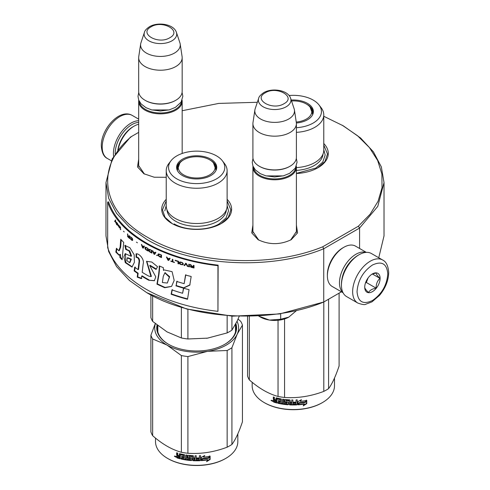<?xml version="1.0" encoding="UTF-8"?>
<svg xmlns="http://www.w3.org/2000/svg" width="490" height="490" viewBox="0 0 490 490"><rect width="100%" height="100%" fill="white"/><g stroke="black" fill="none" stroke-linecap="round" stroke-linejoin="round"><path stroke-width="0.73" d="M296.401 225.18L297.565 232.891L291.201 239.708C280.17 244.939 269.145 244.939 258.114 239.708L251.75 232.891L252.907 225.18M296.401 230.263L296.499 231.421L290.631 240.02M341.426 291.801L323.737 302.018C270.768 323.902 191.866 319.713 146.694 292.622L129.403 280.458L116.559 266.578L108.645 251.523L105.975 235.862L105.975 182.592L108.645 198.254L116.559 213.309L129.403 227.189L146.694 239.353C191.866 266.444 270.768 270.633 323.737 248.749L359.58 228.052L377.772 206.394L384.025 182.592L381.355 166.937L373.441 151.876L360.597 138.002L343.306 125.838L323.774 116.277M138.676 132.367L130.42 137.133L112.228 158.797L105.975 182.592M131.62 136.441C94.221 166.68 101.43 211.68 147.79 237.448C192.423 264.214 270.364 268.379 322.738 246.782L323.737 248.749L323.737 302.018L279.6 313.943L232.346 316.166L186.592 308.982L146.81 292.683M384.025 182.592L384.025 235.862L378.758 257.752M359.58 248.479L359.58 228.052L358.38 226.209L370.085 214.246L378.047 201.298L382.022 187.756L381.888 174.017L377.655 160.5L369.448 147.606L357.516 135.724L342.21 125.201M257.342 102.275L218.718 103.421L182.17 110.728M322.738 246.782L358.38 226.209M258.677 240.02L252.816 231.421L252.907 230.263M144.446 174.066L138.584 165.473L138.676 164.309M166.226 177.288L154.24 177.227L143.882 173.754L137.512 166.937L138.676 159.226M166.226 199.32A34.949 20.176 -0 0 0 171.953 223.495A34.949 20.176 -0 0 0 171.959 223.495A34.949 20.176 -0 0 0 221.382 223.495A34.949 20.176 -0 0 0 227.115 199.32M323.774 143.515A34.949 20.176 180 0 1 318.047 167.69A34.949 20.176 180 0 1 296.401 173.521M323.774 145.095L327.504 154.056L324.974 161.504L317.765 167.85M172.235 223.654L165.026 217.309L162.496 209.861L166.226 200.9M227.115 200.9L230.845 209.861L228.316 217.309L221.106 223.654M296.321 166.165A21.75 12.556 180 0 1 296.401 167.243A21.75 12.556 180 0 1 290.037 176.124A21.75 12.556 0 0 1 266.333 178.844A21.75 12.556 0 0 1 252.907 167.243A21.75 12.556 0 0 1 252.993 166.165M295.752 167.384A21.125 12.195 180 0 1 289.596 175.365A21.125 12.195 0 0 1 267.093 178.127A21.125 12.195 0 0 1 253.563 167.384M289.596 166.484L290.037 166.232L289.596 166.484A21.125 12.195 0 0 1 259.718 166.484L259.277 166.232A21.75 12.556 0 0 0 290.037 166.232L290.037 166.232A21.75 12.556 180 0 0 296.401 157.351L296.401 123.615A21.75 12.556 180 0 1 290.037 132.496A21.75 12.556 0 0 1 266.333 135.215A21.75 12.556 0 0 1 252.907 123.615A21.75 12.556 0 0 1 252.993 122.525L254.892 109.938A19.839 11.454 0 0 0 266.272 121.312A19.839 11.454 0 0 0 288.684 119.033A19.839 11.454 180 0 0 294.423 109.938L296.321 122.525A21.75 12.556 180 0 1 296.401 123.615M252.907 123.615L252.907 157.351A21.75 12.556 0 0 0 259.277 166.232M290.656 98.349C288.114 90.056 272.207 87.551 263.706 92.665C260.551 94.864 258.873 96.757 258.659 98.349A16.293 9.408 0 0 0 267.019 108.437A16.293 9.408 0 0 0 286.178 106.783A16.293 9.408 -0 0 0 290.656 98.349L294.135 108.762A19.839 11.454 180 0 1 294.423 109.938M258.659 98.349L255.174 108.762A19.839 11.454 0 0 0 254.892 109.938M182.09 100.211A21.75 12.556 180 0 1 182.17 101.295A21.75 12.556 180 0 1 175.8 110.17A21.75 12.556 0 0 1 152.102 112.896A21.75 12.556 0 0 1 138.676 101.295A21.75 12.556 0 0 1 138.756 100.211M181.521 101.43A21.125 12.195 180 0 1 175.359 109.411A21.125 12.195 0 0 1 152.856 112.173A21.125 12.195 0 0 1 139.325 101.43M175.359 100.53L175.8 100.279L175.359 100.53A21.125 12.195 0 0 1 145.487 100.53L145.046 100.279A21.75 12.556 0 0 0 175.8 100.279L175.8 100.279A21.75 12.556 180 0 0 182.17 91.403L182.17 57.661A21.75 12.556 180 0 1 175.8 66.542A21.75 12.556 0 0 1 152.102 69.261A21.75 12.556 0 0 1 138.676 57.661A21.75 12.556 0 0 1 138.756 56.571L140.661 43.984A19.839 11.454 0 0 0 152.041 55.364A19.839 11.454 0 0 0 174.452 53.079A19.839 11.454 180 0 0 180.185 43.984L182.09 56.571A21.75 12.556 180 0 1 182.17 57.661M138.676 57.661L138.676 91.403A21.75 12.556 0 0 0 145.046 100.279M176.425 32.395C173.877 24.102 157.97 21.603 149.468 26.717C146.32 28.91 144.636 30.803 144.421 32.395A16.293 9.408 0 0 0 152.782 42.483A16.293 9.408 0 0 0 171.947 40.829A16.293 9.408 -0 0 0 176.425 32.395L179.904 42.808A19.839 11.454 180 0 1 180.185 43.984M144.421 32.395L140.942 42.808A19.839 11.454 0 0 0 140.661 43.984M296.26 310.776L288.763 317.134A20.194 11.656 -0 0 1 269.665 320.086L269.194 320.013A20.194 11.656 180 0 1 260.38 317.036L259.032 316.258M258.757 316.105L269.194 320.013M269.665 320.086L280.69 319.247L288.763 317.134M280.69 313.778L280.69 319.247M115.175 153.885A23.612 13.634 -60 0 1 115.168 153.548A23.612 13.634 -60 0 1 131.865 124.632A23.612 13.634 -60 0 1 138.676 122.378M113.594 156.377A24.855 14.351 -60 0 1 113.411 153.548A24.855 14.351 -60 0 1 130.983 123.113A24.855 14.351 -60 0 1 138.676 120.718M358.135 255.266L359.017 254.757A24.855 14.351 120 0 0 359.011 254.763A24.855 14.351 120 0 0 341.438 285.198L341.438 284.188A23.612 13.634 120 0 1 358.135 255.266L359.011 254.763A24.855 14.351 120 0 1 371.438 253.532L382.647 260A24.855 14.351 120 0 0 363.494 266.658A24.855 14.351 120 0 0 352.641 291.666A24.855 14.351 120 0 0 357.792 303.047C362.079 304.553 364.701 304.964 365.65 304.278L371.977 301.852L379.505 295.397C385.373 288.304 388.441 280.721 388.705 272.642C388.239 265.892 386.218 261.678 382.647 260M341.438 285.198A24.855 14.351 120 0 0 346.589 296.579L357.792 303.047M357.038 291.666C357.951 301.926 363.072 304.884 372.412 300.548C381.753 294.104 386.88 285.223 387.792 273.91C386.88 263.651 381.753 260.692 372.418 265.035C363.072 271.478 357.951 280.354 357.038 291.666M364.725 287.232A10.872 6.278 120 0 0 372.412 291.666A10.872 6.278 120 0 0 380.105 278.351A10.872 6.278 120 0 0 372.412 273.91A10.872 6.278 120 0 0 364.725 287.232M364.725 287.14C364.634 288.157 365.901 289.964 368.529 292.548C369.705 290.3 372.247 288.837 376.142 288.157C376.051 284.102 377.318 280.837 379.946 278.351C377.318 275.76 376.051 273.959 376.142 272.936L371.861 274.253M379.946 278.351L372.412 274.002M376.142 288.157L366.336 282.497L368.106 277.922A9.322 5.384 120 0 1 366.048 281.481M365.466 282.993L366.336 282.497M343.037 292.738L332.208 286.479A23.3 13.451 -60 0 1 327.381 275.815L327.381 274.547A21.75 12.556 -60 0 1 342.755 247.909L343.858 247.279A23.3 13.451 -60 0 1 355.507 246.121L366.342 252.381M341.971 279.055A21.75 12.556 -60 0 1 353.958 258.291M342.884 292.42A23.3 13.451 -60 0 1 339.46 282.791A23.3 13.451 -60 0 1 355.936 254.255A23.3 13.451 -60 0 1 365.987 252.399M327.381 275.815A23.3 13.451 -60 0 1 343.858 247.279L342.755 247.909M117.827 150.167A21.75 12.556 120 0 1 132.962 126.788L134.064 126.151A23.3 13.451 120 0 0 118.066 149.848M138.676 124.252A23.3 13.451 120 0 0 134.064 126.151L132.962 126.788M296.401 127.7A28.114 16.231 0 0 0 313.208 123.045A28.114 16.231 0 0 0 318.996 104.94L321.122 107.69A30.447 17.579 180 0 1 323.774 114.862L323.774 150.124A30.447 17.579 180 0 1 314.856 162.551A30.447 17.579 0 0 1 296.401 167.611M311.861 110.201A19.729 11.393 180 0 1 313.012 113.343M306.532 104.119A19.729 11.393 180 0 1 313.055 112.584A19.729 11.393 180 0 1 312.847 114.25M296.377 123.015A20.059 11.582 0 0 0 307.512 119.756A20.059 11.582 0 0 0 313.024 113.76A20.059 11.582 0 0 0 291.225 100.052M318.996 104.94A28.114 16.231 0 0 0 289.069 95.526M296.401 170.391A29.712 17.156 0 0 0 314.341 165.461A29.712 17.156 180 0 0 323.02 154.019M296.401 132.355A30.447 17.579 0 0 0 314.856 127.296A30.447 17.579 180 0 0 323.774 114.862M323.774 149.683L325.176 155.073L322.751 162.104L315.848 168.07L296.401 173.368M304.394 404.103A41.166 23.765 180 0 1 298.19 404.813L299.304 403.178A41.166 23.765 180 0 0 305.521 402.363L306.783 400.404L306.783 403.65A32.934 19.012 180 0 1 306.777 403.644L303.23 405.879L304.229 403.76A40.541 23.41 180 0 1 298.453 404.434M273.708 401.555A32.934 19.012 180 0 1 273.298 401.377M272.55 401.034A32.934 19.012 180 0 1 271.84 400.698M334.492 378.066L334.492 385.777A41.166 23.765 180 0 1 322.438 402.584L321.997 402.841A40.541 23.41 180 0 1 264.661 402.841L264.22 402.584A41.166 23.765 180 0 1 252.166 385.777L252.166 382.28M321.997 402.841L322.438 402.584A41.166 23.765 180 0 1 264.22 402.584M305.393 402.21A41.166 23.765 180 0 1 299.176 403.013L297.938 404.832L297.938 401.61L301.436 399.675L300.303 401.365A41.166 23.765 180 0 0 306.519 400.452L305.393 402.21L305.209 401.867A40.541 23.41 180 0 1 299.09 402.658L297.865 404.477M306.324 400.116L305.209 401.867M299.176 403.013L299.09 402.658M300.566 400.973A40.541 23.41 180 0 1 300.199 401.01L300.866 399.999M300.303 401.365L300.199 401.01M306.783 403.65L306.581 403.313L303.714 405.144M306.581 400.722L306.581 403.313M299.212 402.823L298.134 404.538M273.983 399.803L273.298 399.007L273.598 398.695L274.271 399.491L273.298 400.177L273.983 399.803M273.298 399.007L273.298 396.98A41.166 23.765 180 0 0 274.4 397.317L274.4 399.111L274.859 399.638A41.166 23.765 180 0 0 275.968 399.944L276.231 399.62A40.541 23.41 180 0 1 275.968 399.552M287.183 403.411L287.085 403.766A41.166 23.765 180 0 1 283.808 403.399L283.808 399.338A41.166 23.765 180 0 1 282.681 399.172L282.681 403.233A41.166 23.765 180 0 1 281.554 403.05L281.554 399.381L281.082 398.903A41.166 23.765 180 0 1 276.434 397.886L275.968 398.156L275.968 399.944M287.183 402.474A40.541 23.41 180 0 1 285.125 402.259L284.659 401.806L284.659 399.571M287.085 402.829A41.166 23.765 180 0 1 285.002 402.609L285.125 402.259M297.154 399.877L297.216 404.483L297.216 399.877A41.166 23.765 180 0 1 296.052 399.932L296.052 402.112A41.166 23.765 180 0 1 293.363 402.161L293.363 403.105A41.166 23.765 180 0 0 296.052 403.05L295.862 403.999A41.166 23.765 180 0 1 292.891 404.042L292.891 399.981A41.166 23.765 180 0 1 291.74 399.963L291.74 402.149A41.166 23.765 180 0 1 290.221 402.094L290.221 400.305L289.743 399.889A41.166 23.765 180 0 1 285.002 399.491L284.525 399.828L284.525 402.161L285.002 402.609M291.74 402.149L291.764 401.788A40.541 23.41 180 0 1 291.74 401.788M297.216 404.483L296.726 404.899L296.677 404.544A40.541 23.41 180 0 1 289.798 404.532L289.327 404.115L289.143 400.434A40.541 23.41 180 0 1 285.989 400.177L285.805 400.532M296.726 404.899A41.166 23.765 180 0 1 289.743 404.887L289.798 404.532M289.743 404.887L289.265 404.471L289.143 400.434M289.076 400.796A41.166 23.765 180 0 1 285.872 400.526L285.989 400.177M285.872 400.526L285.872 401.769A41.166 23.765 180 0 0 287.967 401.959L288.445 402.388L288.445 404.422L287.967 404.777A41.166 23.765 180 0 1 277.769 403.215L278.008 402.884A40.541 23.41 180 0 0 288.046 404.422L288.518 404.06M288.445 404.422L287.967 404.777L288.046 404.422M278.008 402.333L278.008 402.884M280.366 401.892A41.166 23.765 180 0 1 278.314 401.463L278.541 401.132A40.541 23.41 180 0 0 280.562 401.555L280.188 402.798A41.166 23.765 180 0 1 277.769 402.278L277.769 403.215M280.366 402.486L280.384 402.455A40.541 23.41 180 0 1 280.366 402.455L280.562 401.555M280.562 400.612L280.384 399.338L280.562 400.612A40.541 23.41 180 0 1 280.366 400.575M280.366 400.955A41.166 23.765 180 0 1 278.314 400.526L278.314 401.463M276.868 402.602A40.541 23.41 180 0 1 274.051 401.806L273.598 401.267L273.604 399.785M280.188 399.675A41.166 23.765 180 0 1 277.046 398.983L276.868 402.994A41.166 23.765 180 0 1 273.757 402.119L274.051 401.806M280.384 399.338A40.541 23.41 180 0 1 277.297 398.652L276.868 399.093M275.968 401.825L275.968 400.887A41.166 23.765 180 0 1 274.4 400.44L274.578 401.433A41.166 23.765 180 0 0 275.968 401.825L276.231 401.5A40.541 23.41 180 0 1 275.968 401.426M275.968 400.887L276.231 400.563A40.541 23.41 180 0 1 274.682 400.122L274.4 400.44M276.231 400.563L276.231 401.5M291.581 403.662L291.764 402.725A40.541 23.41 180 0 1 290.27 402.676L290.27 403.037M278.541 400.575L278.541 401.132M297.154 404.121L296.677 404.544M296.009 403.05L296.009 402.694A40.541 23.41 180 0 1 293.363 402.743M291.764 399.963L291.764 401.788M282.84 399.197L282.84 402.884A40.541 23.41 180 0 1 282.681 402.86M276.231 397.874L276.231 399.62M273.598 397.072L273.598 398.695M273.757 402.119L273.298 401.579L273.598 399.858M272.869 400.789L271.411 400.269L271.074 400.575L272.556 401.096L271.074 400.575L271.203 400.263M272.556 401.096L272.434 401.402M339.098 293.149L339.098 365.981C335.595 376.436 332.085 383.988 328.582 388.637A46.599 26.907 180 0 1 326.279 390.065A46.599 26.907 180 0 1 323.804 391.394L323.804 301.975M323.804 391.394C310.727 396.318 297.644 398.346 284.561 397.464A46.599 26.907 180 0 1 278.038 396.453L278.038 320.288M278.038 396.453C268.459 393.831 258.885 388.301 249.312 379.873L249.312 316.46M249.312 379.873A46.599 26.907 180 0 1 247.56 376.099L247.56 316.485M328.582 388.637L328.582 299.219M284.561 397.464L284.561 318.953M291.556 404.017A41.166 23.765 180 0 1 290.411 403.981L290.221 403.037A41.166 23.765 180 0 0 291.74 403.086L291.556 404.017M271.76 400.771L272.005 400.367L271.76 400.771M291.526 100.952A18.436 10.645 0 0 1 306.366 104.021A18.436 10.645 180 0 1 310.176 107.224A18.436 10.645 180 0 1 296.254 122.059M310.176 107.224L312.589 114.072A19.263 11.123 180 0 1 312.534 114.911M227.115 205.929A30.447 17.579 180 0 1 218.197 218.362A30.447 17.579 0 0 1 185.018 222.172A30.447 17.579 0 0 1 166.226 205.929L166.226 170.673A30.447 17.579 0 0 0 185.018 186.911A30.447 17.579 0 0 0 218.197 183.101A30.447 17.579 180 0 0 227.115 170.673L227.115 205.929M208.072 338.057A41.944 24.212 180 0 1 207.527 338.143L227.146 332.912A46.599 26.907 0 0 0 231.923 330.15L231.923 316.142M227.146 332.912L227.146 315.829M150.902 294.992L150.902 317.618A46.599 26.907 0 0 0 152.647 321.385L167.017 331.877L181.38 337.971A46.599 26.907 0 0 0 187.903 338.982L187.903 309.331M181.38 337.971L181.38 307.487M152.647 321.385L152.647 295.923M215.202 166.006A19.729 11.393 180 0 1 216.353 169.148M177.153 170.054A19.729 11.393 0 0 1 176.945 168.389A19.729 11.393 0 0 1 182.721 160.334A19.729 11.393 180 0 1 183.468 159.924M209.873 159.924A19.729 11.393 180 0 1 216.396 168.389A19.729 11.393 180 0 1 216.188 170.054M182.488 159.183A20.059 11.582 0 0 0 176.976 169.565A20.059 11.582 0 0 0 190.794 178.446A20.059 11.582 0 0 0 210.853 175.561A20.059 11.582 0 0 0 216.366 169.565A20.059 11.582 0 0 0 206.076 157.143A20.059 11.582 0 0 0 182.488 159.183M216.549 178.85A28.114 16.231 0 0 0 222.338 160.745A28.114 16.231 0 0 0 176.792 155.894A28.114 16.231 0 0 0 171.004 160.745A28.114 16.231 0 0 0 180.724 180.743A28.114 16.231 0 0 0 216.549 178.85M166.98 209.824A29.712 17.156 0 0 0 185.851 225.112A29.712 17.156 0 0 0 217.683 221.266A29.712 17.156 180 0 0 226.362 209.824M171.004 160.745L168.879 163.495A30.447 17.579 0 0 0 166.226 170.673M222.338 160.745L224.463 163.495A30.447 17.579 180 0 1 227.115 170.673M231.923 330.15L237.185 321.017L239.163 316.43M187.903 338.982L207.527 338.143A41.944 24.212 0 0 1 206.376 338.308M166.704 331.693A41.944 24.212 0 0 0 167.017 331.877M227.115 205.494L228.512 210.878L226.092 217.909L219.189 223.875C207.466 231.004 185.875 231.004 174.152 223.875M164.824 210.878L166.226 205.494M177.043 457.36A32.934 19.012 180 0 1 176.639 457.182M175.892 456.839A32.934 19.012 180 0 1 175.181 456.502M237.834 433.871L237.834 441.588A41.166 23.765 180 0 1 225.78 458.389L225.339 458.646A40.541 23.41 180 0 1 168.003 458.646L167.562 458.389A41.166 23.765 180 0 1 155.508 441.588L155.508 438.085M225.339 458.646L225.78 458.389A41.166 23.765 180 0 1 167.562 458.389M208.734 458.015A41.166 23.765 180 0 1 202.517 458.818L201.28 460.637L201.28 457.415L204.777 455.48L203.644 457.17A41.166 23.765 180 0 0 209.861 456.257L208.734 458.015L208.55 457.672A40.541 23.41 180 0 1 202.425 458.462L201.206 460.282M209.665 455.921L208.55 457.672M202.517 458.818L202.425 458.462M203.907 456.778A40.541 23.41 180 0 1 203.54 456.815L204.208 455.804M203.644 457.17L203.54 456.815M207.736 459.908L206.572 461.684L210.124 459.455L210.124 456.208L208.863 458.175A41.166 23.765 180 0 1 202.646 458.989L201.531 460.618A41.166 23.765 180 0 0 207.736 459.908L207.57 459.565A40.541 23.41 180 0 1 201.794 460.239M210.124 459.455L209.922 459.118L207.056 460.949M209.922 456.527L209.922 459.118M202.554 458.634L201.476 460.349M177.319 455.614L176.639 454.812L176.939 454.5L177.613 455.296L176.639 455.982L177.319 455.614M176.639 454.812L176.639 452.785A41.166 23.765 180 0 0 177.741 453.127L177.741 454.916L178.201 455.443A41.166 23.765 180 0 0 179.309 455.755L179.573 455.424A40.541 23.41 180 0 1 179.309 455.357M190.524 459.216L190.426 459.571A41.166 23.765 180 0 1 187.149 459.204L187.149 455.143A41.166 23.765 180 0 1 186.016 454.977L186.016 459.038A41.166 23.765 180 0 1 184.895 458.854L184.895 455.185L184.424 454.714A41.166 23.765 180 0 1 179.775 453.691L179.309 453.961L179.309 455.755M190.524 458.279A40.541 23.41 180 0 1 188.466 458.064L188.001 457.617L188.001 455.375M190.426 458.634A41.166 23.765 180 0 1 188.338 458.413L188.466 458.064M200.496 455.688L200.557 460.288L200.557 455.682A41.166 23.765 180 0 1 199.393 455.737L199.393 457.917A41.166 23.765 180 0 1 196.704 457.972L196.704 458.91A41.166 23.765 180 0 0 199.393 458.854L199.203 459.804A41.166 23.765 180 0 1 196.233 459.847L196.233 455.786A41.166 23.765 180 0 1 195.081 455.767L195.081 457.954A41.166 23.765 180 0 1 193.562 457.899L193.562 456.11L193.085 455.7A41.166 23.765 180 0 1 188.338 455.296L187.866 455.633L187.866 457.966L188.338 458.413M195.081 457.954L195.106 457.593A40.541 23.41 180 0 1 195.081 457.593M200.557 460.288L200.067 460.704L200.018 460.349A40.541 23.41 180 0 1 193.14 460.337L192.662 459.92L192.484 456.245A40.541 23.41 180 0 1 189.33 455.982L189.146 456.337M200.067 460.704A41.166 23.765 180 0 1 193.085 460.698L193.14 460.337M193.085 460.698L192.601 460.275L192.484 456.245M192.417 456.6A41.166 23.765 180 0 1 189.214 456.331L189.33 455.982M189.214 456.331L189.214 457.574A41.166 23.765 180 0 0 191.308 457.764L191.786 458.193L191.786 460.226L191.308 460.582A41.166 23.765 180 0 1 181.11 459.02L181.343 458.689A40.541 23.41 180 0 0 191.388 460.226L191.86 459.865M191.786 460.226L191.308 460.582L191.388 460.226M181.343 458.138L181.343 458.689M183.707 457.697A41.166 23.765 180 0 1 181.655 457.268L181.882 456.937A40.541 23.41 180 0 0 183.903 457.36L183.53 458.603A41.166 23.765 180 0 1 181.11 458.083L181.11 459.02M183.707 458.291L183.726 458.26A40.541 23.41 180 0 1 183.707 458.26L183.903 457.36M183.903 456.423L183.726 455.143L183.903 456.423A40.541 23.41 180 0 1 183.707 456.38M183.707 456.76A41.166 23.765 180 0 1 181.655 456.331L181.655 457.268M180.21 458.413A40.541 23.41 180 0 1 177.392 457.611L176.939 457.072L176.945 455.59M183.53 455.48A41.166 23.765 180 0 1 180.387 454.787L180.21 458.805A41.166 23.765 180 0 1 177.098 457.93L177.392 457.611M183.726 455.143A40.541 23.41 180 0 1 180.632 454.457L180.21 454.898M179.309 457.629L179.309 456.692A41.166 23.765 180 0 1 177.741 456.245L177.919 457.237A41.166 23.765 180 0 0 179.309 457.629L179.573 457.305A40.541 23.41 180 0 1 179.309 457.231M179.309 456.692L179.573 456.368A40.541 23.41 180 0 1 178.023 455.927L177.741 456.245M179.573 456.368L179.573 457.305M194.922 459.467L195.106 458.53A40.541 23.41 180 0 1 193.611 458.481L193.611 458.842M181.882 456.38L181.882 456.937M200.496 459.926L200.018 460.349M199.35 458.861L199.35 458.499A40.541 23.41 180 0 1 196.704 458.548M195.106 455.767L195.106 457.593M186.182 455.002L186.182 458.689A40.541 23.41 180 0 1 186.016 458.665M179.573 453.679L179.573 455.424M176.939 452.882L176.939 454.5M177.098 457.93L176.639 457.391L176.939 455.669M176.21 456.594L174.752 456.074L174.416 456.38L175.892 456.901L174.416 456.38L174.544 456.074M175.892 456.901L175.775 457.207M238.054 319.076L240.688 321.311A46.599 26.907 180 0 1 242.44 325.078L242.44 421.786C238.936 432.241 235.427 439.793 231.923 444.442A46.599 26.907 180 0 1 229.62 445.869A46.599 26.907 180 0 1 227.146 447.199L227.146 350.497L207.564 351.324A41.944 24.212 0 0 0 237.172 334.235L231.923 347.735A46.599 26.907 180 0 1 227.146 350.497M242.44 325.078L237.172 334.235M237.025 321.348A41.944 24.212 180 0 1 237.191 334.186M207.564 351.324L187.903 356.567A46.599 26.907 180 0 1 181.38 355.556L166.986 345.046L152.647 338.97A46.599 26.907 180 0 1 150.902 335.203L155.287 323.621M166.986 345.046A41.944 24.212 180 0 1 155.379 323.7M207.484 351.336A41.944 24.212 180 0 1 167.041 345.083M227.146 447.199C214.069 452.123 200.986 454.15 187.903 453.268A46.599 26.907 180 0 1 181.38 452.264L181.38 355.556M181.38 452.264C171.8 449.636 162.227 444.105 152.647 435.677L152.647 338.97M152.647 435.677A46.599 26.907 180 0 1 150.902 431.904L150.902 335.203M157.694 325.544A39.298 22.687 0 0 0 157.37 328.453A39.298 22.687 0 0 0 168.664 344.366M157.835 330.799A39.298 22.687 0 0 0 157.694 331.369M157.063 325.054A39.923 23.048 0 0 0 168.444 344.243A39.923 23.048 0 0 0 224.898 344.243L224.898 344.243A39.923 23.048 0 0 0 235.892 323.651M224.677 344.366A39.298 22.687 0 0 0 235.506 324.968M231.923 444.442L231.923 347.735M187.903 453.268L187.903 356.567M194.898 459.822A41.166 23.765 180 0 1 193.746 459.785L193.562 458.842A41.166 23.765 180 0 0 195.081 458.891L194.898 459.822M175.102 456.576L175.346 456.172L175.102 456.576M209.708 159.826A18.436 10.645 180 0 1 213.518 163.029A18.436 10.645 180 0 1 207.111 176.124A18.436 10.645 180 0 1 183.634 174.881A18.436 10.645 0 0 1 179.824 163.029A18.436 10.645 0 0 1 209.708 159.826M213.518 163.029L215.931 169.883A19.263 11.123 180 0 1 215.876 170.716M179.824 163.029L177.411 169.883A19.263 11.123 0 0 0 177.466 170.716M217.952 311.34L218.13 265.151A139.025 80.268 180 0 1 108.596 201.911L107.678 202.015L107.678 247.677A139.956 80.807 0 0 0 217.952 311.34L217.952 265.678A139.956 80.807 180 0 1 107.678 202.015M218.13 265.151L217.952 265.678M120.117 247.199L118.794 250.733L116.449 248.246L115.805 252.081L118.941 255.161L119.829 254.512L119.915 257.513A140.391 75.307 -1.8 0 0 122.133 259.743A7418.68 4641.709 -38.5 0 1 123.707 242.403A139.956 80.807 180 0 1 120.748 239.273L120.117 247.199L120.669 247.034L119.352 250.58L118.794 250.733M124.84 245.441L125.722 249.41L129.048 250.947L131.069 256.27L125.183 253.661L123.872 256.95L125.318 262.683L131.982 267.062L134.395 262.328L134.168 254.782L129.868 247.695L124.84 245.441L125.373 245.257L126.249 249.22L129.728 250.905L131.565 256.043L131.069 256.27M148.721 276.109A139.956 80.807 180 0 1 142.186 272.287L143.172 263.883C144.636 259.412 139.105 253.177 136.079 253.845L136.079 257.366C137.947 257.452 138.952 258.757 139.093 261.286L138.088 269.616A139.956 80.807 180 0 1 134.683 267.197L134.144 270.915A139.956 80.807 0 0 0 137.666 273.445L137.231 277.138L141.359 278.639L141.671 276.091A139.956 80.807 0 0 0 148.721 280.231L154.368 280.721L155.783 276.862L149.713 265.549L156.065 269.494L157.523 266.701L151.827 262.052L146.528 261.329L150.957 276.611L148.721 276.109M159.226 268.6L158.613 274.51A5135.353 2090.622 122.4 0 0 156.941 284.151L164.72 287.734L171.58 286.405L174.177 280.415L172.088 271.662L164.095 269.91L163.476 270.425L163.323 267.669A139.956 80.807 180 0 1 159.226 265.905L159.226 268.6L159.605 268.318L158.993 274.229A5157.011 2101.873 122.4 0 0 157.333 283.875L165.038 287.44L171.616 286.374M175.879 285.817A139.956 80.807 0 0 0 183.456 288.126L189.783 285.149L191.18 276.476A139.956 80.807 180 0 1 185.532 275.031L184.148 283.661A139.956 80.807 180 0 1 176.743 281.438L176.186 285.505A139.338 80.446 0 0 0 183.732 287.808L190.028 284.819M187.517 299.274L189.054 289.67A139.956 80.807 180 0 1 183.45 288.175L182.617 293.277A139.956 80.807 180 0 1 171.978 289.872L171.132 294.233A139.956 80.807 0 0 0 187.517 299.274M194.016 265.457L193.403 265.317L193.403 266.45L191.688 266.052L190.88 264.723L190.181 264.551L191.082 266.015L190.279 266.517L191.584 267.43A139.956 80.807 0 0 0 194.016 267.993L194.016 265.457M189.379 266.891L189.379 264.355L188.779 264.202L188.779 266.738L189.379 266.891M187.982 266.536L186.39 263.583L185.6 263.369L184.026 265.47L184.614 265.635L185.998 263.798L187.382 266.382L187.982 266.536M180.902 264.569L182.948 264.79L183.242 263.577L182.164 262.462L180.032 261.936L179.358 262.432L179.456 263.54L180.032 264.147L182.305 264.729L183.278 264.471M178.011 263.687L178.587 263.865L178.587 261.329A139.956 80.807 180 0 1 175.157 260.227L175.157 260.551A139.956 80.807 0 0 0 178.011 261.476L178.011 263.687L178.734 263.712M167.017 257.299L166.471 257.091L167.923 260.184L168.652 260.46L170.122 258.469L169.571 258.267L169.203 258.781A139.956 80.807 180 0 1 167.378 258.089L167.017 257.299M158.484 253.869L158.037 254.377L158.123 255.498L159.409 256.674A139.956 80.807 0 0 0 161.492 257.587L161.492 255.051A139.956 80.807 180 0 1 159.409 254.139L158.288 254.01L158.227 255.045L159.599 256.533A139.65 80.623 0 0 0 161.492 257.36M157.351 255.357L156.592 255.382L157.351 255.357M154.577 254.414L155.918 252.528L155.41 252.283L155.079 252.773A139.956 80.807 180 0 1 153.419 251.952L152.598 250.892L153.915 254.09L154.577 254.414M149.285 249.318L148.727 249.716L148.807 250.843L150.001 252.081A139.956 80.807 0 0 0 151.943 253.097L151.943 250.561A139.956 80.807 180 0 1 150.001 249.545L149.285 249.318M145.536 247.211L145.077 247.377L144.997 248.412L146.228 249.986A139.956 80.807 0 0 0 148.096 251.045L148.096 248.51A139.956 80.807 180 0 1 146.228 247.45L145.536 247.211M137.402 242.795L136.434 242.115L137.402 242.795M120.534 229.688L120.234 226.815L120.534 229.688M117.361 223.409L116.877 222.723L117.006 224.353L118.274 226.006L117.226 224.585L118.317 225.204L117.361 223.409M170.857 261.005L170.857 261.274A139.956 80.807 0 0 0 174.403 262.511L172.903 261.727L172.903 259.461L172.345 259.265L172.345 261.531L170.857 261.005M141.408 244.541L142.59 247.818L143.184 248.185L144.391 246.378L143.938 246.103L143.637 246.568A139.956 80.807 180 0 1 142.143 245.649L141.408 244.541M119.45 226.349L118.788 225.124L119.211 227.146L118.69 226.735L119.842 228.095L119.45 226.349M130.26 236.854L132.294 238.973L132.098 240.008L130.199 238.311L130.512 239.053L132.49 240.425L132.68 239.279L132.227 238.22L130.26 236.854M129.329 235.696L129.329 236.829L128.3 235.941L127.4 234.018L127.939 235.733L127.461 236.015L128.239 237.295A139.956 80.807 0 0 0 129.703 238.544L129.703 236.009L129.329 235.696M124.203 231.935L123.443 231.17L124.203 231.935M116.528 222.258L116.528 224.794L116.528 222.258M115.971 223.232L115.469 219.943A436.216 129.954 161.3 0 0 114.66 221.364L114.899 221.719L115.26 221.113L115.971 223.232M121.244 239.818L120.669 247.034M119.915 257.513L120.473 257.354A139.773 74.952 -1.8 0 0 122.194 259.094M119.829 254.512L120.387 254.347L120.473 257.354M115.805 252.081L116.375 251.946L119.18 255.07M116.847 249.122L116.375 251.946M125.722 249.41L126.249 249.22M125.446 253.593L125.826 262.462L132.251 266.928M146.761 261.207L151.379 276.36L150.957 276.611M150.081 265.323L156.31 269.022M148.721 280.231L154.528 280.605M141.671 276.091L142.131 275.846A139.338 80.446 0 0 0 149.144 279.974M137.231 277.138L137.715 276.905L141.818 278.4M137.666 273.445L138.137 273.212L137.715 276.905M134.144 270.915L134.64 270.694A139.338 80.446 0 0 0 138.137 273.212M135.173 266.977L134.64 270.694M138.088 269.616L138.56 269.384L139.564 261.054C139.503 258.567 138.499 257.262 136.563 257.14L136.079 257.366M136.563 253.894L136.563 257.14M159.605 266.076L159.605 268.318M156.941 284.151L157.333 283.875M183.456 288.126L183.732 287.808M177.049 281.125L176.186 285.505M184.148 283.661L185.796 274.706M171.132 294.233L171.463 293.927A139.338 80.446 0 0 0 187.578 298.894M172.302 289.572L171.463 293.927M182.617 293.277L183.726 287.851M191.584 267.43L191.706 267.264A139.65 80.623 0 0 0 194.016 267.797M191.082 267.252L191.706 267.264M190.684 266.995L191.204 267.087M190.377 266.707L190.8 266.829M191.082 266.015L190.298 264.386M193.403 266.45L193.519 265.341M188.779 266.738L189.501 266.725M188.901 264.233L188.901 266.572M187.382 266.382L188.105 266.37M185.998 263.798L187.511 266.217M184.026 265.47L184.748 265.476M185.735 263.204L184.16 265.311M180.418 264.373L181.043 264.41M180.032 264.147L180.565 264.214M179.646 263.816L180.179 263.988M179.456 263.54L179.793 263.657M179.358 262.432L179.505 263.081M178.011 261.476L178.164 263.528M175.157 260.551L175.316 260.398A139.65 80.623 0 0 0 178.164 261.317M169.203 258.781L169.736 258.114M167.923 260.184L168.823 260.312M166.649 256.944L168.095 260.037M157.014 255.578L157.547 255.223M156.788 255.241L157.21 255.443M152.8 250.757L154.117 253.955L154.779 254.279L153.915 254.09M155.079 252.773L155.612 252.148M150.001 252.081L150.216 251.946A139.65 80.623 0 0 0 151.943 252.852M149.603 251.811L150.216 251.946M149.285 251.535L149.817 251.682M148.966 251.143L149.499 251.401M148.807 250.843L149.181 251.015M148.727 249.716L148.942 250.396M146.228 249.986L146.449 249.863A139.65 80.623 0 0 0 148.096 250.794M145.842 249.71L146.449 249.863M145.536 249.422L146.063 249.588M145.23 249.03L145.757 249.3M145.077 248.724L145.45 248.902M144.997 247.597L145.224 248.283M120.234 229.351L120.81 229.608M120.509 227.127L120.509 229.271M117.949 225.18L118.415 225.222M117.68 224.886L118.231 225.1M117.245 223.379L117.643 223.605M170.857 261.274L171.022 261.121A139.65 80.623 0 0 0 174.403 262.303M172.345 261.531L172.505 259.32M141.641 244.418L142.866 247.726M142.59 247.818L143.411 248.063M143.637 246.568L144.164 245.98M118.972 226.662L119.493 227.28M130.487 236.842L130.83 237.276M132.227 240.437L132.735 240.314M131.969 240.339L132.478 240.327M131.651 240.137L132.22 240.235M131.075 239.677L131.902 240.033M131.014 239.267L131.332 239.573M130.518 238.532L130.763 238.955M132.294 238.973L132.545 239.677M131.651 237.926L131.075 237.466M130.824 237.313L131.332 237.362M130.634 237.27L131.081 237.209M129.329 236.829L129.587 235.917M129.372 237.95A139.65 80.623 0 0 0 129.703 238.226M127.7 236.603L127.878 236.058L128.435 236.064A139.65 80.623 0 0 0 129.587 237.056L129.329 237.962A139.956 80.807 180 0 1 128.178 236.97L127.878 236.548M127.523 236.229L127.957 236.505M127.461 236.015L127.78 236.131M127.939 235.733L127.663 233.92M114.66 221.364L115.187 221.652M115.603 220.139A436.566 130.469 161.3 0 0 114.948 221.302M127.253 257.905L130.836 259.369L129.531 262.64L126.941 260.704L127.253 257.905L127.78 257.709L131.345 259.161L129.972 262.469M165.026 272.746L169.65 276.697L167.323 283.042L162.368 282.51L163.274 276.317L164.842 272.875L169.307 277.107L167.323 283.042M193.519 266.609L193.403 267.583A139.956 80.807 180 0 1 191.486 267.136L190.88 266.505L191.602 266.162A139.65 80.623 0 0 0 193.519 266.609L193.403 267.583M180.179 262.26L182.5 262.787L182.696 264.251L182.072 264.539L180.228 263.883L180.179 262.26M167.641 258.193L169.277 258.812L168.284 260.11L167.641 258.193M158.827 254.292L161.155 255.002L161.155 256.895L158.803 255.915L158.827 254.292M155.091 252.76L154.246 254.034L153.682 252.087M149.499 249.673L151.661 250.5L151.661 252.387L149.444 251.297L149.499 249.673M145.757 247.573L147.845 248.442L147.845 250.329L145.689 249.19L145.757 247.573M143.674 246.55L142.884 247.787L142.406 245.815M190.88 266.505L191.1 266.199M190.984 266.364L191.302 266.144M191.186 266.309L191.602 266.162M191.486 266.327A139.956 80.807 0 0 0 193.403 266.774M180.032 262.42L180.369 262.162M180.228 262.322L180.657 262.138M180.516 262.297L181.043 262.199M180.902 262.358L181.821 262.432M181.68 262.591L182.207 262.597M182.072 262.756L182.5 262.787M182.36 262.946L182.696 263.007M182.654 263.412L182.794 264.061M167.47 258.34L169.277 258.812M169.111 258.959L168.284 260.11M158.631 254.439L158.999 254.212M158.803 254.353L159.256 254.218M159.066 254.359L159.599 254.316M159.409 254.457L161.155 255.002M160.971 255.149L160.971 257.036M153.499 252.209L155.195 252.809M154.993 252.944L154.246 254.034M149.285 249.808L149.658 249.6M149.444 249.729L149.897 249.618M149.683 249.753L150.216 249.735M150.001 249.869L151.661 250.5M151.453 250.629L151.453 252.522M145.536 247.695L145.91 247.499M145.689 247.628L146.136 247.524M145.916 247.652L146.449 247.646M146.228 247.775L147.845 248.442M147.625 248.571L147.625 250.457M117.361 223.679L118.041 224.916L117.184 224.04L117.569 223.624M142.216 245.913L143.784 246.617M143.558 246.739L142.884 247.787M127.878 236.058L128.178 236.162A139.956 80.807 0 0 0 129.329 237.154L129.587 237.056M129.329 237.154L129.329 237.962M283.177 175.904L266.137 175.904M284.059 103.678C296.769 97.014 276.795 85.481 265.255 92.824C252.546 99.482 272.52 111.016 284.059 103.678M168.946 109.95L151.9 109.95M169.822 37.724C182.537 31.06 162.558 19.533 151.024 26.87C138.309 33.528 158.288 45.062 169.822 37.724M111.242 160.702L107.353 158.46A24.855 14.351 -60 0 1 102.208 147.08A24.855 14.351 -60 0 1 113.055 122.071A24.855 14.351 -60 0 1 132.208 115.407L138.676 119.144M176.988 169.148A19.729 11.393 180 0 1 178.139 166.006M139.093 261.286L139.564 261.054M158.613 274.51L158.993 274.229M130.836 259.369L131.345 259.161M296.401 232.585L296.401 167.243M252.907 232.585L252.907 167.243M182.17 153.468L182.17 101.295M138.676 166.631L138.676 101.295M107.353 158.46C103.831 156.867 101.81 152.653 101.295 145.812C100.922 129.335 119.548 108.002 132.208 115.407M252.993 158.435L252.24 162.282L252.95 166.055L255.327 169.877L260.233 173.638L265.85 175.83L274.639 176.964L283.52 175.812L289.664 173.313L295.335 168.095L297.069 162.227L296.321 158.435M138.756 92.481L138.008 96.328L138.713 100.101L141.096 103.923L145.996 107.684L151.618 109.876L160.408 111.01L169.289 109.864L175.432 107.359L181.104 102.141L182.837 96.273L182.09 92.481M276.887 399.025L277.138 398.695M178.029 166.288L176.988 169.16M235.506 324.398L235.506 331.932M157.835 325.654L157.835 331.932M180.228 454.83L180.479 454.5M150.142 265.286L149.713 265.549M163.85 270.125L163.513 270.394M129.531 262.64L130.04 262.438M165.204 272.575L164.842 272.875"/></g></svg>
